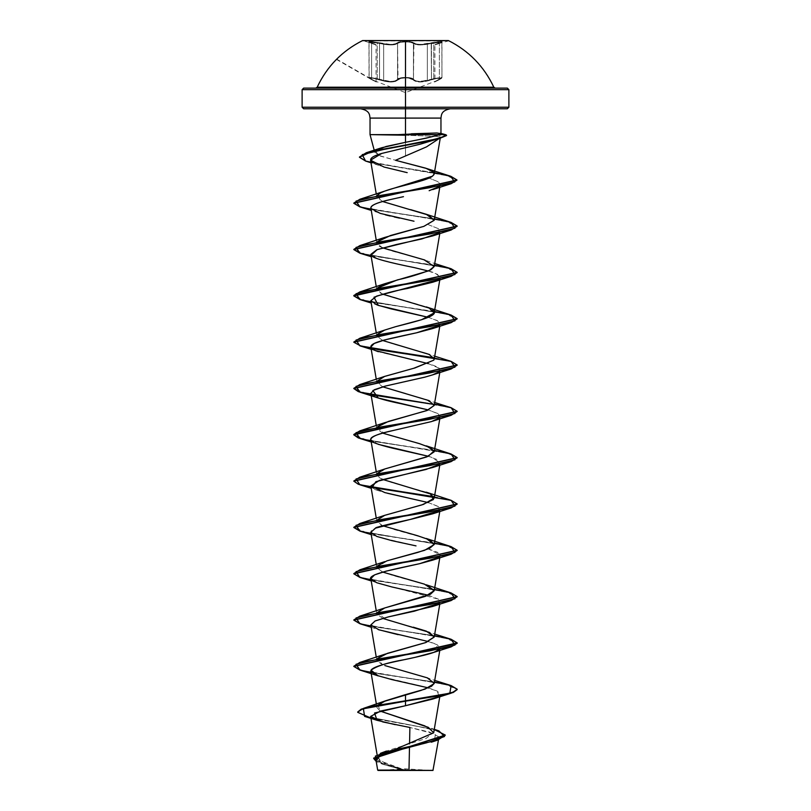 <?xml version="1.0" encoding="UTF-8"?>
<svg xmlns="http://www.w3.org/2000/svg" width="811" height="811" viewBox="0 0 811 811"><rect width="100%" height="100%" fill="white"/><g stroke="black" fill="none" stroke-linecap="round" stroke-linejoin="round"><path stroke-width="0.61" stroke-dasharray="4.05 3.04" d="M363.146 40.55L405.5 40.55L362.618 40.955L405.5 40.955L397.086 42.922L400.239 41.787L405.5 41.402C409.89 41.442 412.698 41.949 413.924 42.922L413.458 79.255L415.252 80.654L418.415 81.465L427.356 80.522L427.356 44.27L418.476 44.899L410.609 42.314L405.51 41.898L405.51 77.41L410.63 77.917L413.458 79.255L413.458 43.419L415.871 44.524L420.21 44.96L431.452 43.419L431.452 79.255C422.521 82.235 416.519 82.235 413.458 79.255C412.333 78.089 409.677 77.471 405.51 77.41C401.333 77.471 398.677 78.089 397.562 79.265C394.521 82.246 388.52 82.246 379.548 79.265L383.654 80.532L383.654 44.27L379.548 43.419L379.548 79.265L379.548 43.419L377.206 42.861L377.206 78.586L379.548 79.265L369.035 77.714L371.783 79.742L369.522 78.018L372.087 78.018L385.174 81.394L390.953 82.053L395.515 81.394L400.685 78.403L405.5 77.897L405.5 92.636L405.5 77.897L400.685 78.403L395.525 81.394L390.983 82.053L385.184 81.394L372.097 78.028L369.522 78.018L371.783 79.742C367.677 77.319 370.171 77.319 379.264 79.752L379.548 79.265L379.264 79.752C388.591 82.732 394.845 82.732 398.029 79.752L397.562 79.265L398.029 79.752C399.083 78.576 401.577 77.957 405.5 77.897L405.5 92.636L405.5 77.897L408.065 78.018L405.5 77.897C409.433 77.957 411.927 78.566 412.992 79.742L408.065 78.018L412.018 78.991L413.955 80.644L412.992 79.742L413.458 79.255L412.992 79.742C416.205 82.722 422.45 82.722 431.726 79.742L420.057 82.043L413.965 80.654L420.037 82.043L428.826 80.654L434.209 78.991L431.726 79.742L431.452 79.255L431.726 79.742C440.829 77.319 443.323 77.319 439.207 79.752L441.468 78.028L434.209 78.991L438.903 78.018L441.508 78.403L437.271 80.654L439.39 79.265L439.39 43.419L441.752 42.405L438.366 42.091L433.784 42.861L433.784 78.586L441.397 77.43L441.742 78.028L439.39 79.265L441.954 77.714L431.452 79.255L441.954 77.714L439.39 79.265C433.49 82.246 433.49 82.246 439.39 79.265C433.49 82.246 433.49 82.246 439.39 79.265L439.207 79.752C433.094 82.732 433.094 82.732 439.207 79.752C433.094 82.732 433.094 82.732 439.207 79.752L439.207 79.752C443.313 77.319 440.829 77.319 431.726 79.742L431.452 79.255L431.726 79.742C422.419 82.722 416.175 82.722 412.992 79.742L413.458 79.255C415.475 81.749 420.118 82.164 427.356 80.522L431.452 79.255L420.23 81.556L415.85 80.897L413.458 79.255L412.992 79.742C411.927 78.576 409.433 77.957 405.5 77.897C401.577 77.957 399.083 78.576 398.029 79.752L397.562 79.265C398.799 76.842 412.201 76.832 413.458 79.255L413.458 43.419L413.458 79.255L410.619 77.917L405.5 77.41L405.51 41.898L400.401 42.314L397.562 43.419L398.029 79.752C394.815 82.732 388.56 82.732 379.264 79.752L379.548 79.265L383.654 80.532C390.882 82.175 395.525 81.759 397.562 79.265L395.17 80.897L390.811 81.566L379.548 79.265L379.264 79.752C370.171 77.319 367.667 77.319 371.783 79.742L369.035 77.714L379.548 79.265L379.548 43.419L390.79 44.97L395.139 44.534L397.562 43.419L397.562 79.265L400.391 77.917L405.51 77.41L400.381 77.917L397.562 79.265L397.562 43.419L400.401 42.314L405.51 41.898L410.609 42.314L413.458 43.419C412.292 42.446 409.646 41.939 405.51 41.898C401.364 41.949 398.718 42.456 397.562 43.419L392.554 44.909L383.654 44.27L383.654 80.532L392.575 81.475L395.768 80.654L397.562 79.265L397.562 43.419C394.511 45.426 388.51 45.426 379.548 43.419L379.548 79.265L370.13 77.41L369.137 77.917L371.59 79.255C377.48 82.235 377.48 82.235 371.59 79.255C377.48 82.235 377.48 82.235 371.59 79.255L369.248 78.028L369.593 77.43L377.206 78.586L377.206 42.861L372.624 42.091L369.238 42.405L371.59 43.419L371.59 79.255L371.59 43.419L369.035 42.152L374.885 44.524L371.59 43.419L371.59 79.255L371.59 43.419L368.833 41.493L388.023 44.352L392.889 44.352L397.086 42.922L394.775 44.027L390.608 44.463L371.509 41.493L368.772 41.513L371.367 42.922C366.663 40.925 369.471 40.925 379.791 42.922L379.548 43.419L369.035 42.152L379.548 43.419L379.791 42.922C388.408 44.929 394.176 44.929 397.086 42.922L397.562 43.419L397.086 42.922C398.313 41.949 401.121 41.442 405.5 41.402C401.121 41.442 398.313 41.949 397.086 42.922L397.562 43.419C398.9 41.422 412.12 41.422 413.458 43.419L413.924 42.922C416.834 44.919 422.592 44.919 431.209 42.922L431.452 79.255L433.784 78.586L433.784 42.861L431.452 43.419L436.764 42.314L441.863 42.314L436.085 44.534L439.39 43.419L439.39 79.265L439.39 43.419L439.39 79.265L436.105 80.897L441.954 77.714L441.863 42.314M374.54 44.027L373.172 43.53L374.54 44.027M375.686 44.463L362.618 40.55L448.382 40.55L405.5 40.955L448.382 40.955L435.284 44.463L441.954 42.152L427.356 44.27L427.356 80.522L431.452 79.255L431.452 43.419C422.49 45.426 416.499 45.426 413.458 43.419C415.526 45.092 420.159 45.375 427.356 44.27L431.452 43.419L431.209 42.922C441.519 40.925 444.327 40.925 439.613 42.922C433.905 44.929 433.905 44.929 439.613 42.922C433.905 44.929 433.905 44.929 439.613 42.922L439.613 42.922C444.327 40.925 441.529 40.925 431.209 42.922L431.452 43.419L441.954 42.152L439.39 43.419C433.469 45.426 433.469 45.426 439.39 43.419C433.469 45.426 433.469 45.426 439.39 43.419L442.279 41.787L441.103 41.402L431.209 42.922C422.602 44.919 416.844 44.919 413.924 42.922L413.458 43.419L413.924 42.922C412.698 41.949 409.89 41.442 405.5 41.402L405.5 87.203L405.5 40.55L448.382 40.55M441.397 77.43L441.742 78.028M375.179 81.384L373.709 80.654L375.179 81.384M336.433 59.396L371.783 79.742C377.875 82.722 377.875 82.722 371.783 79.742C377.875 82.722 377.875 82.722 371.783 79.742L405.5 92.636L439.248 79.731L441.954 77.714L441.954 42.152M493.818 87.203L317.182 87.203M405.5 88.105L507.331 88.105L405.5 88.105M508.882 89.656L405.5 89.656L508.882 89.656M395.636 770.45L405.5 770.45L405.5 768.838L405.5 770.45L432.962 770.45L405.5 770.45L431.27 770.45L405.5 770.45L405.5 768.838L405.5 770.065M376.02 758.69L382.893 764.317L403.422 770.115L382.508 764.185L376.213 761.448L405.226 770.186L376.142 761.012L405.328 770.207L433.378 770.034L405.328 770.207L386.229 764.114L377.652 758.011L377.733 756.886M405.5 135.224L397.846 134.819L441.721 134.433L436.511 136.4L440.241 136.978C439.268 136.785 441.589 136.593 436.511 136.4L405.5 135.224L405.5 144.987L405.5 135.224L436.511 136.4L441.721 134.819L446.455 135.386L441.721 134.819L397.846 134.819L411.329 134.819L398.1 134.433L411.329 133.805L411.329 134.433L411.329 133.805M507.331 108.786L360.733 108.786L450.267 108.786L405.5 108.786L405.5 118.092L405.5 108.786L303.669 108.786L507.331 108.786M405.5 107.234L508.882 107.234L405.5 107.234L405.5 89.656L405.5 107.234L302.118 107.234L405.5 107.234M370.039 118.092L440.961 118.092L405.5 118.092L405.5 134.079L405.5 118.092L370.039 118.092M405.5 155.813L405.5 145.372L405.5 155.813M439.623 137.992L440.241 136.978L439.298 138.468L440.241 136.978L437.484 138.965M375.341 150.836L378.828 155.469L395.545 160.284L380.501 156.128L374.773 152.113M302.118 89.656L405.5 89.656L302.118 89.656M377.936 705.063L380.268 711.125L376.963 707.587L383.917 701.474M382.66 664.706L377.196 661.188L377.095 658.755L382.66 664.706M382.66 618.387L376.78 613.897L376.892 612.863L387.019 620.01L413.225 627.167M382.66 572.069L376.78 567.578L386.989 560.837M382.65 525.751L376.78 521.26L376.892 520.226L381.038 525.021L394.602 529.664L426.272 538.474M382.66 479.433L378.514 477.223L376.78 474.952L385.073 468.88M382.65 433.125L376.78 428.634L377.176 427.052M376.892 381.271L382.66 386.806L376.78 382.316L384.292 376.527M382.65 340.488L376.78 335.997L381.565 331.354L395.555 326.701M382.66 294.17L376.78 289.679L377.105 288.219L380.673 293.258L426.262 306.893L432.557 309.984M382.66 247.852L376.78 243.361L377.095 241.901L376.75 243.087C375.675 248.663 406.98 254.238 424.082 259.804M382.66 201.534L376.78 197.053L377.946 194.599M378.585 194.082L379.609 193.413M440.099 183.955L440.12 185.131L440.099 183.955L437.747 181.593L429.019 178.085L437.747 181.593L440.099 183.955L439.369 186.277C437.758 187.757 434.351 189.227 429.151 190.707M428.35 224.698L438.619 228.753L440.17 231.236L439.755 232.149L439.177 232.777L438.599 228.732L428.35 224.698M428.35 271.016L437.352 274.29L440.17 277.555L438.65 279.501C441.691 279.319 440.677 277.301 435.629 273.469C430.124 270.114 399.691 265.359 378.707 259.206L371.144 255.171M428.35 317.334L437.322 320.588L440.17 323.873L439.177 325.404L438.275 321.146L428.35 317.334M428.34 363.652L439.349 368.295L440.17 370.191L436.744 373.242L424.994 377.105M439.177 418.04L438.406 413.863L428.35 409.96L437.94 413.569L440.17 416.509L431.513 421.578M428.35 456.279L431.077 457.09L440.17 462.828L439.177 464.358L438.041 459.949L428.35 456.279M428.34 502.597L438.852 506.824L440.17 509.136L439.167 510.677L438.386 506.48L428.35 502.597M428.34 548.915L437.342 552.19L440.17 555.464L439.177 556.985L440.14 554.765L428.34 548.915M428.35 595.223L438.457 599.167L440.17 601.772L439.177 603.303L438.457 599.167L378.311 583.291L373.739 581.406M428.34 641.552L437.19 644.745L440.17 648.09L434.067 652.277M428.34 687.86L437.342 691.134L440.17 694.409L436.957 697.348M409.474 747.732L409.018 768.869M409.555 743.89L409.9 727.477L429.678 732.08L438.771 736.783M403.422 770.115L382.66 770.105L403.422 770.115L382.245 764.063L376.385 758.062L390.172 752.263L434.138 741.153L435.517 734.198L409.9 727.477L395.21 724.649M402.996 769.984L405.328 770.207L379.558 760.637L378.301 755.852L386.441 751.067L426.039 738.486L433.713 732.191L424.913 725.906L434.28 729.322M357.752 712.159L366.359 716.508L434.24 729.535L366.359 716.508L357.752 712.159M370.901 718.029L418.719 726.636L437.869 730.944L445.269 735.242L437.869 730.944L418.719 726.636L370.901 718.029M440.586 134.099L436.926 132.984L440.403 133.257M377.095 195.583L382.163 201.331L410.66 209.643M425.035 260.128L434.23 266.444M377.105 334.537L379.984 339.201L392.757 343.874L426.262 353.211L433.905 357.702L451.109 361.371M434.22 358.543L434.22 359.131M405.591 393.599L426.272 399.529L434.23 405.399M377.095 427.174L384.961 434.027L426.272 445.847M377.095 473.492L379.487 477.872L391.449 482.444L426.272 492.165M377.095 566.119L379.984 570.792L392.757 575.455L426.272 584.792M384.799 665.547L426.262 677.428L434.169 683.612M434.453 682.01L381.849 674.123L361.726 670.18L353.829 666.236L361.726 670.18L381.849 674.123L434.453 682.01M434.453 635.692L381.849 627.805L361.726 623.862L353.829 619.918L361.726 623.862L381.849 627.805L434.453 635.692M434.453 589.374L381.859 581.487L361.726 577.544L353.829 573.6L361.726 577.544L381.859 581.487L434.453 589.374M434.453 543.056L381.859 535.169L361.736 531.235L353.829 527.292L365.396 532.128L451.119 546.644M371.357 487.036L358.685 484.005L353.829 480.974L358.685 484.005L371.357 487.036M434.453 450.419L381.859 442.542L361.736 438.599L353.829 434.655L365.396 439.491L451.119 454.008M434.453 404.101L381.859 396.224L361.726 392.281L353.829 388.337L365.386 393.173L451.109 407.69M371.357 348.091L358.685 345.06L353.829 342.019L358.685 345.06L371.357 348.091M434.453 311.475L381.849 303.588L361.726 299.644L353.829 295.701L365.386 300.546L451.109 315.063M434.453 265.156L381.849 257.269L361.726 253.326L353.829 249.382L365.386 254.228L451.109 268.745M434.453 218.838L381.849 210.951L361.726 207.018L353.829 203.074L361.726 207.018L381.849 210.951L434.453 218.838M434.422 172.702L384.89 164.866L366.521 160.953L359.445 157.03L366.521 160.953L384.89 164.866L434.422 172.702M371.063 672.633L425.998 681.017L448.321 685.204L457.171 689.401L445.614 684.555L359.891 670.038M371.063 626.315L425.998 634.699L448.321 638.886L457.171 643.082L445.614 638.237L359.891 623.73M371.063 579.997L425.998 588.38L448.321 592.577L457.171 596.764L445.614 591.929L359.891 577.412M371.063 533.689L425.998 542.062L448.321 546.259L457.171 550.446L445.604 545.61L359.881 531.093M457.171 504.128L450.734 500.6L434.108 497.062L450.734 500.6L457.171 504.128M371.833 487.512L371.063 487.37M457.171 457.81L448.311 453.623L425.988 449.436L371.063 441.052L425.988 449.436L448.311 453.623L457.171 457.81M457.171 411.491L450.734 407.963L434.108 404.436L450.734 407.963L457.171 411.491M371.823 394.876L371.063 394.734M457.171 365.183L450.734 361.645L434.108 358.117L450.734 361.645L457.171 365.183M371.063 302.097L425.998 310.481L448.321 314.678L457.171 318.865L445.614 314.029L359.891 299.512M371.063 255.789L425.998 264.163L448.321 268.36L457.171 272.547L445.614 267.711L359.891 253.194M371.063 209.471L425.998 217.855L448.321 222.042L457.171 226.228L445.614 221.393L359.891 206.876M370.951 162.494L447.358 175.744L456.958 180.164L445.868 175.389L365.609 161.054M433.895 496.646L451.119 500.326M439.177 695.939L436.967 690.931L420.808 685.934L378.311 675.928M439.177 649.621L434.544 643.559C428.786 641.389 416.661 638.429 398.181 634.678M371.215 627.258L378.311 629.61L370.84 625.017M416.023 545.884L378.402 537.004L371.215 534.631M378.402 537.004C369.38 534.043 368.427 531.083 375.564 528.123M387.496 493.281L378.311 490.665L371.965 487.634M371.215 441.995L378.321 444.347L370.83 439.674M439.177 371.722L439.349 368.295C435.254 365.345 425.653 362.385 410.548 359.425L378.311 351.71L371.215 349.359M414.015 221.221L399.58 218.139M394.318 216.983L390.152 216.02M385.387 214.844L371.215 210.414M378.129 212.695L370.941 208.468M439.167 186.459L440.12 185.131M407.193 172.642L405.186 172.185M404.415 172.013L378.737 165.393L372.888 162.798M441.721 134.433L411.329 134.433L441.721 134.433L436.926 132.984M405.5 770.45L378.038 770.45L405.5 770.45M382.863 770.085L405.5 768.838L431.27 770.45L415.364 770.45M391.186 770.45L379.73 770.45L391.186 770.45M369.248 78.028L369.593 77.43M434.899 44.97L439.582 42.932L434.899 44.97L436.085 44.534L434.899 44.97L434.899 81.566L436.105 80.907L434.635 82.023L441.954 77.714M441.863 77.917L436.744 77.917L431.452 79.255L431.209 42.922L422.987 44.341L418.121 44.352L410.771 41.787L405.5 41.402L410.913 41.807L416.236 44.027L420.402 44.463L439.491 41.493L442.238 41.817L435.254 44.473L439.582 42.932M369.127 42.314L374.236 42.314L383.654 44.27C390.872 45.375 395.504 45.092 397.562 43.419L397.086 42.922C394.187 44.929 388.418 44.929 379.791 42.922C369.481 40.925 366.673 40.925 371.367 42.922L369.035 42.152L369.137 77.917M369.035 77.714L368.964 41.929L371.408 42.932C377.064 44.919 377.064 44.919 371.367 42.922L371.59 43.419C377.5 45.426 377.5 45.426 371.59 43.419C377.5 45.426 377.5 45.426 371.59 43.419L376.071 44.96L374.895 44.524L376.071 44.96L376.071 81.556L371.59 79.255L376.334 82.012L336.687 59.142M374.216 150.238L374.814 152.448M377.49 757.058L377.095 754.717M439.785 696.73L440.17 694.409M376.963 707.587L376.375 704.141M439.785 650.422L440.17 648.09M376.78 660.215L376.274 657.234M439.785 604.104L440.17 601.772M376.78 613.897L376.274 610.916M439.785 557.786L440.17 555.464M376.78 567.578L376.284 564.608M439.785 511.467L440.17 509.136M376.78 521.26L376.284 518.29M439.785 465.149L440.17 462.828M376.78 474.952L376.284 471.972M439.785 418.831L440.17 416.509M376.78 428.634L376.284 425.653M439.785 372.523L440.17 370.191M376.78 382.316L376.284 379.335M439.785 326.204L440.17 323.873M376.78 335.997L376.284 333.017M439.785 279.886L440.17 277.555M376.78 289.679L376.274 286.709M439.785 233.568L440.17 231.247M376.78 243.361L376.274 240.391M439.785 187.25L440.18 184.878M376.78 197.053L376.274 194.072M440.241 138.194L440.403 137.272M438.863 737.604L438.477 739.855M383.806 764.641L382.508 764.185M426.262 260.574L434.716 263.545M426.262 353.211L434.716 356.181M426.272 399.529L434.726 402.499M426.272 631.11L434.716 634.08M426.262 677.428L434.716 680.399M378.311 583.291L371.215 580.94M378.311 490.665L371.215 488.313M378.311 305.392L371.215 303.04M378.311 259.074L371.215 256.722M378.737 165.393L371.002 162.788M379.73 770.45L382.66 770.105M369.035 42.152L376.071 44.96"/><path stroke-width="1.22" d="M390.588 87.203L317.182 87.203L405.5 87.203L405.5 40.55L405.5 87.203L493.818 87.203C484.025 66.431 468.88 50.88 448.382 40.55L363.146 40.55M507.331 108.786L508.882 107.234L405.5 107.234L508.882 107.234L508.882 89.656L507.331 88.105L405.5 88.105L405.5 87.203L405.5 89.656L508.882 89.656L405.5 89.656L405.5 108.786L507.331 108.786L405.5 108.786L405.5 118.092L370.039 118.092C369.532 115.142 370.039 110.62 360.733 108.786M375.909 759.623L377.673 770.095L382.66 770.105L378.038 770.45L405.5 770.065C370.891 770.085 368.853 770.105 403.422 770.115C368.853 770.105 370.891 770.085 405.5 770.065L431.27 770.45M378.038 770.45L405.5 770.45C372.259 770.45 372.259 770.45 405.5 770.45C372.259 770.45 372.259 770.45 405.5 770.45L432.962 770.45L438.477 739.855M439.298 138.468L426.515 146.872L395.545 160.284L426.515 146.872L439.298 138.468M440.961 133.643L436.926 132.984L398.1 134.626L370.039 134.626L439.532 134.626L440.961 133.643L440.961 118.092L405.5 118.092L405.5 142.32L381.586 147.774L375.341 150.836L385.975 146.507L405.5 142.32L405.5 134.626L370.039 134.626L405.5 135.224M445.918 134.748L441.721 134.433L446.547 135.184L439.967 137.89L429.212 140.597L371.124 151.424L359.445 157.03L366.298 152.732L434.98 139.249L442.907 136.998L445.918 134.748L440.403 133.257L439.532 134.626C433.216 136.613 421.872 139.178 405.5 142.32L426.414 138.123L439.532 134.626L405.5 134.626L405.5 107.234L302.118 107.234L405.5 107.234L405.5 89.656L302.118 89.656L405.5 89.656L405.5 88.105L303.669 88.105L507.331 88.105M377.733 756.886L433.692 732.799L428.34 727.376L380.268 711.125L424.913 725.906M383.917 701.474L420.939 690.455L431.553 686.268L434.22 683.369L427.529 677.915L384.799 665.547M413.225 627.167L426.272 631.11L434.24 636.899L425.38 642.687L384.728 654.264L377.095 658.755L387.425 653.331L425.957 642.484L434.22 637.061L429.404 632.398L382.66 618.387M451.139 592.963L434.453 589.374L451.149 592.973L457.191 596.572L353.829 619.918L359.871 616.127L429.779 604.54L454.941 598.751L451.139 592.963L426.272 584.792L434.24 590.58L425.38 596.369L384.728 607.956L376.892 612.863L384.515 608.027L430.377 594.291L434.22 590.743L424.467 584.153L382.66 572.069M434.453 543.056L451.139 546.644L457.191 550.253L353.829 573.6L359.871 569.809L429.789 558.232L454.941 552.443L451.139 546.644L426.272 538.474L434.189 544.566L424.599 550.324L386.989 560.837L417.797 552.423L429.556 548.378L434.22 544.424L429.81 539.954L417.239 535.625L382.65 525.751M433.895 496.646L371.357 487.036L451.139 500.336L457.191 503.935L353.829 527.292L359.871 523.49L429.789 511.913L454.941 506.125L451.139 500.336L426.272 492.165L430.428 493.94L433.459 499.515L421.74 504.939L384.738 515.32L376.892 520.226L384.384 515.451L423.474 504.391L434.22 498.106L430.428 493.94L382.66 479.433M385.073 468.88L426.596 456.978L434.22 451.788L431.077 447.986L419.348 443.597L382.65 433.125M434.23 405.399L427.458 410.325L384.738 422.683L377.176 427.052L388.439 421.416L426.677 410.63L434.22 405.47L428.887 400.573L382.66 386.806L405.591 393.599M384.292 376.527L414.897 367.961L433.794 360.155L434.22 359.161L429.384 354.488L382.65 340.488M432.557 309.984C441.62 315.56 417.138 321.136 395.555 326.701L421.669 319.696L434.22 312.843L429.141 308.058L382.66 294.17M434.23 266.444L428.918 270.762L384.728 283.738L377.095 288.219L397.441 279.876C407.406 277.778 418.527 274.432 430.813 269.84L434.22 266.525L424.082 259.804L382.66 247.852M410.66 209.643L426.262 214.256L434.199 220.308L423.859 226.36L384.728 237.42L377.095 241.901L390.456 235.525L423.859 226.36L434.22 220.207L428.289 215.057L382.66 201.534M377.946 194.599L378.585 194.082M379.609 193.413L380.521 192.917C391.084 187.341 425.43 181.765 432.445 176.19L434.169 174.132L440.403 137.272M434.169 174.132L433.571 172.155L425.805 168.201L395.545 160.284L426.829 168.556L433.571 172.155L433.956 174.618L432.445 176.19L384.728 191.102L380.521 192.917L377.095 195.583M437.484 138.965L420.554 144.105L381.728 153.441L370.556 160.193L383.998 167.036L407.193 172.642M376.274 240.391L370.941 208.468C369.198 203.5 390.547 199.567 403.472 196.667L390.243 199.597C376.76 202.557 370.323 205.507 370.941 208.468L380.217 213.384L414.015 221.221M371.144 255.171L377.227 249.575L432.689 235.92L439.167 232.777L421.902 238.931L396.082 244.587L376.791 249.747L370.83 254.401L371.712 255.83C373.435 258.314 387.729 262.267 414.593 267.671L428.35 271.016M438.65 279.501L376.699 296.086L370.83 300.709L377.237 305.007L390.912 308.829L428.35 317.334L378.311 305.392L374.003 297.262C383.37 293.744 394.633 290.784 407.781 288.392L432.689 282.238L439.167 279.085M378.311 351.71L375.25 350.545C368.366 347.584 369.552 344.624 378.798 341.664C383.491 340.022 396.103 337.062 416.641 332.784L432.689 328.556L439.167 325.404L416.641 332.784L384.779 339.9L374.216 343.469L370.83 347.027L375.25 350.545L428.34 363.652M424.994 377.105L385.418 386.056L374.388 389.706L370.83 393.345L371.894 394.937C372.513 395.515 375.381 398.475 401.516 403.817L428.35 409.96L378.311 398.029L372.827 390.557L385.418 386.056L424.711 377.186L432.689 374.864L439.177 371.722M370.809 439.329C371.691 436.379 379.213 433.419 393.365 430.459L431.513 421.578L393.365 430.459C377.662 434.027 370.14 436.987 370.809 439.329L370.809 439.329C368.812 441.204 376.142 444.164 392.788 448.219L428.35 456.279L378.321 444.347M371.965 487.634L375.888 481.683L432.689 467.501L439.167 464.358L426.018 469.478L379.396 480.416L370.83 485.982L384.89 492.612L428.34 502.597L387.496 493.281M375.564 528.123C374.469 527.596 386.33 524.646 411.157 519.253L432.689 513.819L439.177 510.677L410.447 519.395L375.564 528.123L370.83 532.3L376.851 536.456L391.733 540.613L416.023 545.884M373.739 581.406C359.891 575.486 392.605 569.565 419.784 563.645L432.689 560.137L439.177 556.985L419.784 563.645L386.158 571.126L374.591 574.867L370.83 578.618L376.851 582.764L391.733 586.921L428.35 595.223M370.84 625.017L375.077 620.973L388.266 616.918L432.679 606.456L439.167 603.303L414.279 611.2L388.266 616.918L375.179 620.922L370.83 624.926L378.899 629.802L428.34 641.552M434.067 652.277L415.273 657.295C403.26 660.276 374.925 664.574 371.002 670.2L370.83 671.244L376.851 675.401L391.733 679.557L428.34 687.86M436.957 697.348L405.5 705.722L380.46 711.075L370.637 716.417L382.833 721.942L409.9 727.477L409.555 743.89M409.018 768.869L409.474 747.732M436.186 740.19L384.617 753.895L376.02 758.69M377.936 705.063L385.722 700.745L405.5 694.632L405.5 700.785L363.632 708.307L357.742 711.967L361.199 709.169L371.266 706.371L405.5 700.785L371.266 706.756L361.199 709.554L357.742 712.352L370.901 718.029L364.595 716.387L363.389 708.773L405.5 701.17L405.5 705.722L374.53 713.011L377.044 720.31L395.21 724.649M434.24 729.535L438.893 730.883L444.529 736.489L429.029 742.085L380.501 753.297L376.142 761.012L373.699 758.092L445.28 735.05L434.24 729.535M445.269 735.242L373.699 758.478L376.213 761.448L375.341 756.126L390.446 750.804L437.504 740.169L445.269 735.242M450.267 108.786C440.961 110.62 441.468 115.142 440.961 118.092L370.039 118.092L370.039 134.626L374.216 150.238M303.669 108.786L405.5 108.786L303.669 108.786L302.118 107.234L302.118 89.656L303.669 88.105M441.721 134.433L440.586 134.099M424.082 259.804L425.035 260.128M395.555 326.701L384.728 330.057L377.105 334.537M451.109 361.371L457.191 364.991L353.829 388.337L359.861 384.546L429.789 372.959L454.941 367.17L451.129 361.382L371.357 348.091L433.905 357.692L434.22 358.543M434.22 359.131L433.794 360.155L413.792 368.265L384.728 376.365L376.892 381.271M434.453 450.419L451.129 454.018L457.191 457.617L353.829 480.974L359.871 477.172L429.789 465.595L454.941 459.807L451.129 454.018L426.272 445.847L434.138 450.825L428.188 456.35L384.738 469.001L377.095 473.492M386.989 560.837L377.095 566.119M434.169 683.612L425.045 689.117L405.5 694.632L405.5 700.785L449.811 693.192L451.129 685.599L434.453 682.01L451.159 685.609L457.191 689.208L453.258 692.097L442.046 694.997L405.5 701.17L442.046 695.382L453.258 692.482L457.191 689.593L451.139 693.192L405.5 701.17L405.5 705.722L432.689 699.082L439.177 695.939M353.829 666.236L359.871 662.435L429.779 650.858L454.941 645.069L451.129 639.281L434.453 635.692L451.159 639.291L457.191 642.89L353.829 666.236M434.726 402.499L451.129 407.7L457.191 411.299L353.809 434.463L359.871 430.854L429.789 419.277L454.941 413.488L451.129 407.7L434.453 404.101M426.262 306.893L451.129 315.063L457.191 318.672L353.829 342.019L359.861 338.228L429.789 326.64L454.941 320.852L451.129 315.063L434.453 311.475M434.716 263.545L451.129 268.745L457.191 272.354L353.809 295.508L359.861 291.909L429.789 280.332L454.941 274.534L451.129 268.745L434.453 265.156M353.829 249.382L359.871 245.591L429.779 234.014L454.941 228.226L451.129 222.427L434.453 218.838L451.159 222.437L457.191 226.036L353.829 249.382M353.829 203.074L359.871 199.273L429.374 187.757L454.728 182.009L450.632 176.251L434.422 172.702L450.916 176.342L456.978 179.971L353.829 203.074M451.139 646.874L433.621 652.439C429.293 654.092 419.551 656.494 404.375 659.647C387.719 662.536 376.588 666.054 371.002 670.2L378.311 675.928L359.871 670.038L353.809 666.429L457.191 643.275L451.139 646.874L381.211 658.461L356.059 664.25L359.871 670.038L371.063 672.633M371.215 627.258L359.871 623.72L353.809 620.111L457.171 596.764L451.139 600.556L381.211 612.143L356.059 617.931L359.871 623.72L371.063 626.315M359.891 577.412L353.809 573.803L457.171 550.446L451.129 554.248L381.211 565.825L356.059 571.613L359.871 577.402L371.063 579.997M371.215 534.631L359.871 531.083L353.809 527.485L457.171 504.128L451.129 507.929L381.211 519.506L356.059 525.295L359.871 531.083L371.063 533.689M371.063 487.37L358.32 484.268L353.809 481.166L457.171 457.81L451.129 461.611L381.211 473.188L356.059 478.977L359.861 484.765L434.108 497.062L371.833 487.512M371.063 441.052L358.32 437.95L353.809 434.848L457.171 411.491L451.129 415.293L381.211 426.87L356.059 432.658L359.861 438.447L371.063 441.052M371.063 394.734L358.32 391.632L353.809 388.53L457.171 365.183L451.129 368.975L381.221 380.562L356.059 386.35L359.861 392.139L434.108 404.436L371.823 394.876M434.108 358.117L381.069 350.17L361.138 346.185L353.809 342.212L457.171 318.865L451.129 322.656L381.221 334.244L356.059 340.032L359.861 345.821L434.108 358.117M371.215 303.04L359.871 299.502L353.809 295.893L457.171 272.547L451.139 276.348L381.211 287.925L356.059 293.714L359.871 299.502L371.063 302.097M371.215 256.722L359.871 253.184L353.809 249.575L457.171 226.228L451.139 230.03L381.211 241.607L356.059 247.396L359.871 253.184L371.063 255.789M371.215 210.414L359.871 206.876L353.809 203.267L456.958 180.164L451.139 183.712L381.211 195.289L356.059 201.077L359.871 206.876L371.063 209.471M371.002 162.788L365.589 161.054L359.425 157.222L371.124 151.809L429.212 140.982L439.967 138.275L446.547 135.569L438.832 138.6L425.258 141.803L388.895 148.22L362.223 154.637L365.589 161.054L370.951 162.494M433.621 652.439L439.177 649.621M398.181 634.678L378.311 629.61M431.513 421.578L439.177 418.04M399.58 218.139L394.318 216.983M390.152 216.02L385.387 214.844M429.151 190.707L439.167 186.459M405.186 172.185L404.415 172.013M372.888 162.798C368.052 159.666 370.992 156.543 381.728 153.441L420.554 144.105L439.623 137.992M411.329 133.805L436.926 132.984M415.364 770.45L432.962 770.45M405.5 770.45L395.636 770.45M315.773 88.105L317.182 87.203L433.003 87.203M448.382 40.55L362.618 40.55C342.12 50.88 326.975 66.431 317.182 87.203M377.652 758.011L377.49 757.058M377.095 754.717L370.637 716.417M433.692 732.799L439.785 696.73M376.375 704.141L370.83 671.244M434.22 683.369L439.785 650.422M376.274 657.234L370.83 624.926M434.22 637.061L439.785 604.104M376.274 610.916L370.83 578.618M434.22 590.743L439.785 557.786M376.284 564.608L370.83 532.3M434.22 544.424L439.785 511.467M376.284 518.29L370.83 485.982M434.22 498.106L439.785 465.149M376.284 471.972L370.83 439.663M434.22 451.788L439.785 418.831M376.284 425.653L370.83 393.345M434.22 405.47L439.785 372.523M376.284 379.335L370.83 347.027M434.22 359.161L439.785 326.204M376.284 333.017L370.83 300.709M434.22 312.843L439.785 279.886M376.274 286.709L370.83 254.401M434.22 266.525L439.785 233.568M434.22 220.207L439.785 187.25M376.274 194.072L370.556 160.193M386.441 751.067L380.501 753.297M434.28 729.322L438.893 730.883M385.722 700.745L363.632 708.307M431.351 742.187L437.504 740.169M364.595 716.387L377.044 720.31M380.724 148.058L366.298 152.732M426.829 168.556L450.632 176.251M384.728 191.102L359.871 199.273M426.262 214.256L451.129 222.427M384.728 237.42L359.871 245.591M384.728 283.738L359.861 291.909M384.728 330.057L359.861 338.228M434.716 356.181L451.129 361.382M384.728 376.365L359.861 384.546M384.738 422.683L359.871 430.854M384.728 469.001L359.871 477.172M384.738 515.32L359.871 523.49M384.738 561.638L359.871 569.809M384.728 607.956L359.871 616.127M434.716 634.08L451.129 639.281M384.728 654.264L359.871 662.435M434.716 680.399L451.129 685.599M432.689 699.082L451.139 693.192M432.679 606.456L451.139 600.556M371.215 580.94L359.871 577.402M432.689 560.137L451.129 554.248M432.689 513.819L451.129 507.929M371.215 488.313L359.861 484.765M432.689 467.501L451.129 461.611M371.215 441.995L359.861 438.447M432.689 421.183L451.129 415.293M378.311 398.029L359.861 392.139M432.689 374.864L451.129 368.975M371.215 349.359L359.861 345.821M432.689 328.556L451.129 322.656M432.689 282.238L451.139 276.348M432.689 235.92L451.139 230.03M432.679 189.602L451.139 183.712M493.818 87.203L495.227 88.105"/></g></svg>
